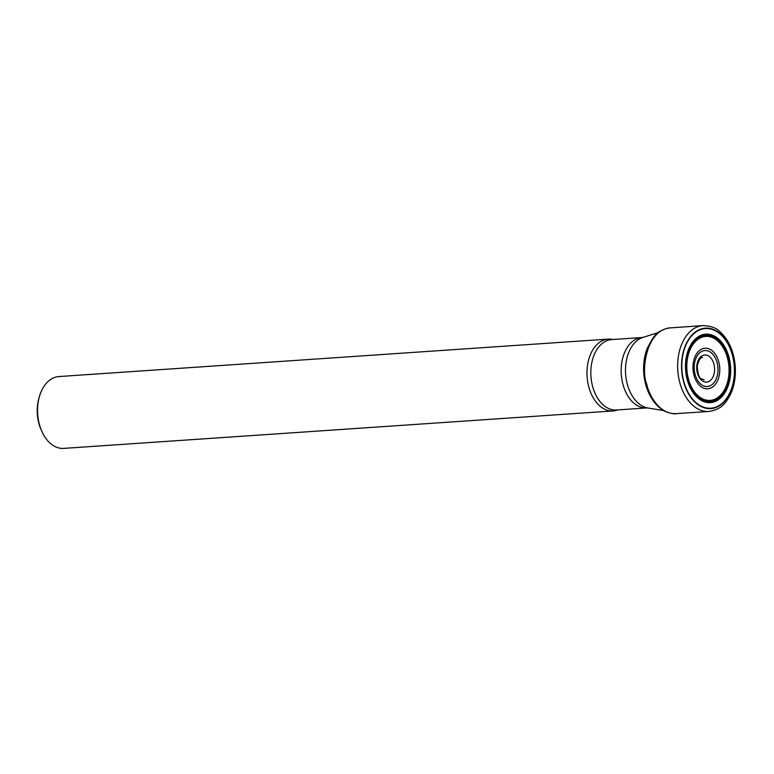 <?xml version="1.0" encoding="UTF-8"?>
<svg xmlns="http://www.w3.org/2000/svg" width="774" height="774" viewBox="0 0 774 774"><rect width="100%" height="100%" fill="white"/><g stroke="black" fill="none" stroke-linecap="round" stroke-linejoin="round"><path stroke-width="1.16" d="M608.248 339.109L58.834 376.561A36.001 23.665 86.1 0 0 39.484 396.327A36.001 23.665 86.1 0 0 39.203 423.688A36.001 23.665 86.1 0 0 41.883 431.437A36.001 23.665 86.1 0 0 63.729 448.388L613.143 410.946A36.001 23.665 -93.9 0 1 587.089 376.638A36.001 23.665 -93.9 0 1 608.248 339.109A36.001 23.665 -93.9 0 1 612.998 339.505M617.797 409.901A36.001 23.665 -93.9 0 1 613.143 410.946M41.883 431.437L41.119 429.725A32.402 21.295 -93.9 0 1 38.7 422.749A32.402 21.295 -93.9 0 1 38.961 398.126L39.484 396.327M687.051 379.067A34.298 22.543 -93.9 0 1 711.422 334.861A34.298 22.543 -93.9 0 1 725.789 391.228A34.298 22.543 -93.9 0 1 687.051 379.067M687.447 378.863A33.64 22.117 -93.9 0 1 711.354 335.5A33.64 22.117 -93.9 0 1 725.451 390.793A33.64 22.117 -93.9 0 1 687.447 378.863M683.645 380.808A39.9 26.229 -93.9 0 1 712.003 329.376A39.9 26.229 -93.9 0 1 728.721 394.963A39.9 26.229 -93.9 0 1 683.645 380.808M683.394 380.943A40.325 26.509 86.1 0 0 728.944 395.243A40.325 26.509 86.1 0 0 712.051 328.969A40.325 26.509 86.1 0 0 683.394 380.943M679.62 381.93A43.054 28.299 86.1 0 0 708.51 411.507L708.51 411.507C722.113 409.494 725.896 402.654 730.569 394.189C734.236 386.149 735.813 377.151 735.3 367.205C734.158 351.938 729.06 340.115 719.994 331.746C716.55 327.915 710.774 325.873 702.657 325.612L702.657 325.612A43.054 28.299 86.1 0 0 679.62 381.93M702.657 325.612L670.294 327.905C645.719 329.792 640.998 371.801 646.716 384.146C649.038 395.03 659.061 414.448 676.137 413.626L708.51 411.507M697.306 372.787A13.584 8.93 -93.9 0 1 702.357 355.663A13.584 8.93 -93.9 0 1 713.976 364.322A13.584 8.93 -93.9 0 1 708.926 381.447A13.584 8.93 -93.9 0 1 697.306 372.787M695.042 374.142A18.034 11.862 -93.9 0 1 707.862 350.893A18.034 11.862 -93.9 0 1 715.418 380.537A18.034 11.862 -93.9 0 1 695.042 374.142M693.901 374.839A20.337 13.371 86.1 0 0 716.869 382.046A20.337 13.371 86.1 0 0 708.355 348.629A20.337 13.371 86.1 0 0 693.901 374.839M688.27 378.38A32.044 21.062 -93.9 0 1 711.045 337.067A32.044 21.062 -93.9 0 1 724.474 389.748A32.044 21.062 -93.9 0 1 688.27 378.38M687.98 378.563A32.663 21.469 86.1 0 0 724.87 390.154A32.663 21.469 86.1 0 0 711.19 336.467A32.663 21.469 86.1 0 0 687.98 378.563M651.379 397.875A40.858 26.858 -93.9 0 1 645.477 383.662A40.858 26.858 -93.9 0 1 647.906 346.858M642.004 337.532L611.673 339.593A35.275 23.191 86.1 0 0 592.439 385.781A35.275 23.191 86.1 0 0 616.472 409.988L646.803 407.927A35.275 23.191 -93.9 0 1 622.77 383.711A35.275 23.191 -93.9 0 1 642.004 337.532L643.088 337.338A35.827 23.549 86.1 0 0 627.134 383.565A35.827 23.549 86.1 0 0 647.896 407.975L663.531 410.568M716.385 400.226A34.724 22.833 -93.9 0 1 712.177 402.383M704.785 334.929A33.659 22.127 86.1 0 0 700.615 335.452M670.294 327.905C668.243 327.712 664.808 328.873 659.98 331.388C656.207 332.656 651.872 338.635 646.948 349.335C644.51 356.35 643.504 363.886 643.929 371.946C646.058 392.079 653.246 405.286 665.485 411.584C671.29 413.558 674.841 414.235 676.137 413.626M702.589 357.578C700.76 356.862 698.97 359.707 697.219 366.102C697.809 373.968 699.174 378.176 701.321 378.738L704.108 379.841M643.088 337.338L658.219 332.646M646.803 407.927L647.896 407.975"/></g></svg>
